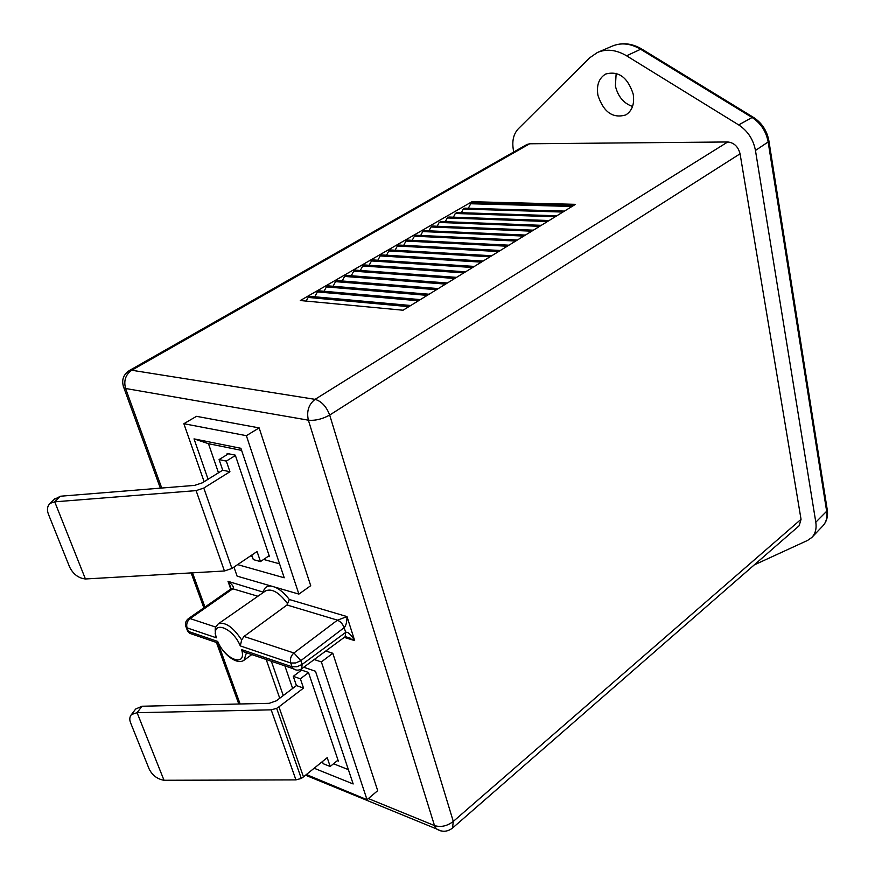 <?xml version="1.0" encoding="UTF-8"?>
<svg xmlns="http://www.w3.org/2000/svg" width="875" height="875" viewBox="0 0 875 875"><rect width="100%" height="100%" fill="white"/><g stroke="black" fill="none" stroke-linecap="round" stroke-linejoin="round"><path stroke-width="1.31" d="M616.164 73.281L615.398 86.078C618.034 96.644 623.744 103.447 632.548 106.466M633.194 94.084C627.67 77.23 618.472 70.558 605.587 74.069C598.872 78.225 596.323 85.323 597.942 95.342C603.586 112.186 612.861 118.716 625.789 114.931C632.198 110.841 634.67 103.895 633.194 94.084M815.806 522.2L826.656 511.273L768.152 141.969L755.453 150.467L815.806 522.2C816.736 528.577 815.402 533.673 811.803 537.48L807.603 540.411L754.228 564.933M755.453 150.467C753.331 139.42 747.742 130.9 738.675 124.917L752.084 117.491L640.62 49.262C630.602 43.4 621.097 42.372 612.117 46.167L598.128 52.183M513.767 151.977L513.68 151.583C511.678 141.936 513.198 134.356 518.252 128.855L589.575 57.892L597.373 52.5C606.528 48.628 616.263 49.722 626.566 55.792L738.675 124.917M440.748 830.867L436.22 828.789C441.919 832.278 447.344 832.038 452.517 828.056L799.17 525.733L801.041 519.312L740.064 153.792C738.183 146.628 734.081 142.691 727.748 141.969L529.703 143.773L526.936 144.484L129.205 370.628C122.992 374.894 121.231 380.658 123.922 387.931L123.156 385.897M471.975 201.709L300.3 300.53L403.058 310.22L575.477 204.334L471.975 201.709L472.259 202.858L470.695 203.755L468.344 208.272M740.064 153.792L329.689 415.056C326.375 406.492 321.508 401.253 315.066 399.35L727.748 141.969M529.703 143.773L131.753 370.245L129.205 370.628M452.517 828.056L453.294 821.417L801.041 519.312M241.62 450.406L208.48 443.691L218.487 472.795M250.578 555.877L252.186 556.314M263.627 559.453L279.552 563.817M227.456 454.42L227.139 453.469L235.287 455.153L269.478 556.653L268.242 556.314M237.759 564.648L284.222 577.784L240.92 448.306L194.02 438.878L208.48 443.691M194.02 438.878L208.064 479.259M564.484 211.094L464.833 208.162L463.258 209.07L461.366 212.712M410.725 305.506L310.023 296.352L308.153 297.434L306.173 301.077M420.306 299.622L319.244 290.861L317.384 291.922L314.748 296.789M429.089 294.23L328.223 285.863L326.397 286.923L324.034 291.277M438.298 288.575L337.367 280.602L335.552 281.652L333.047 286.267M447.398 282.986L346.391 275.395L344.597 276.434L342.147 280.973M456.575 277.353L355.513 270.145L353.73 271.173L351.258 275.767M465.609 271.808L364.492 264.961L362.731 265.978L360.314 270.484M474.392 266.416L373.22 259.941L371.47 260.947L369.152 265.278M483.109 261.056L381.905 254.931L380.177 255.927L377.869 260.236M491.772 255.741L390.523 249.966L388.806 250.95L386.542 255.216M500.325 250.491L399.044 245.055L397.348 246.028L395.117 250.228M508.955 245.186L407.641 240.1L405.967 241.062L403.714 245.306M517.398 240.012L416.062 235.244L414.4 236.206L412.223 240.33M525.448 235.069L424.386 230.628L422.734 231.569L420.689 235.463M533.411 230.169L432.622 226.045L430.992 226.986L428.98 230.825M541.297 225.323L440.792 221.517L439.173 222.447L437.183 226.231M549.106 220.533L448.886 217.022L447.278 217.952L445.32 221.681M556.839 215.786L456.892 212.57L455.306 213.489L453.381 217.186M470.695 203.755L572.042 206.456M325.773 651.011L332.795 653.275L377.694 790.661L367.041 799.717L306.381 774.539M233.942 567.087L237.103 576.133L298.889 594.103L310.712 585.703L259.142 427.897L196.481 416.336L183.87 423.708L204.127 481.698M247.242 653.002L243.447 651.711L241.598 649.578L292.042 666.772L290.752 662.998L240.286 645.903L241.675 639.975L243.994 636.442L287.011 604.997L289.319 599.495L347.014 616.591C346.927 622.125 345.986 625.8 344.192 627.638L300.847 660.647L302.116 664.431L345.68 632.395L344.159 627.659C342.661 623.93 340.397 621.447 337.367 620.211L347.014 616.591L354.659 640.609L345.352 636.552M215.173 633.533L216.398 637.82L187.075 627.878L188.398 631.433L217.711 641.43L218.367 643.344M231.055 588.492L228.003 581.328L263.605 592.266M230.748 589.094L228.003 581.328C232.597 584.741 234.216 587.202 232.881 588.733L231 588.908L232.794 588.788L190.116 618.592L188.333 618.68L231.033 588.886L229.502 584.205M345.177 636.705L345.712 632.373C347.845 631.608 350.831 634.353 354.659 640.609L344.258 637.383M472.259 202.858L573.595 205.494M414.4 236.206L515.725 241.03M405.967 241.062L507.27 246.225M397.348 246.028L498.619 251.541M388.806 250.95L490.055 256.802M380.177 255.927L481.37 262.128M371.47 260.947L472.631 267.498M362.731 265.978L463.837 272.891M353.73 271.173L454.781 278.458M344.597 276.434L445.583 284.102M335.552 281.652L436.472 289.702M326.397 286.923L427.241 295.367M317.384 291.922L418.436 300.77M308.153 297.434L408.833 306.666M298.889 594.103L246.378 435.684L259.142 427.897M246.378 435.684L183.87 423.708M314.202 659.542L321.366 661.916L332.795 653.275M321.366 661.916L367.041 799.717M303.734 667.253L315.47 671.234L353.172 783.967L314.158 768.239M292.644 688.45L284.878 665.875M283.27 695.559L271.348 661.248M348.37 769.628L333.528 763.766M279.738 698.239L266.208 659.488M243.994 636.442L293.934 652.991L300.847 660.647L295.684 662.977L290.752 662.998C289.811 659.094 290.872 655.758 293.934 652.991L337.367 620.211M287.011 604.997L337.444 620.145C340.441 621.436 342.683 623.93 344.192 627.638M296.352 670.053L293.158 668.708C296.034 670.589 298.878 670.611 301.689 668.773L345.133 636.737L345.712 632.373M301.689 668.763L302.116 664.431L296.975 666.761L292.042 666.772L293.158 668.708L243.447 651.711M523.797 236.075L422.734 231.569M531.781 231.175L430.992 226.986M539.678 226.319L439.173 222.447M547.498 221.517L447.278 217.952M555.242 216.759L455.306 213.489M562.909 212.056L463.258 209.07M337.323 760.67L338.33 761.064L308.481 672.448L300.475 669.714L300.803 670.666M149.177 769.059C152.381 775.381 157.325 779.111 164.008 780.27L137.091 712.688L131.48 714.514C129.566 716.811 129.292 719.611 130.637 722.925L149.177 769.059M134.673 710.347L135.669 709.034L142.002 706.234L269.281 703.314L276.347 700.809L296.428 685.584L303.527 688.078L278.928 706.847L303.472 776.891L301.295 778.433L295.936 779.887L164.008 780.27M301.295 778.433L276.664 708.356L278.928 706.847M276.664 708.356L271.184 709.844L137.091 712.688L142.002 706.234M301.569 670.086L293.267 676.331L300.366 678.803L303.527 688.078M308.536 672.613L300.366 678.803M322.427 761.545L323.159 763.689L330.192 766.489L338.002 760.113M303.472 776.891L327.206 757.673L330.192 766.489M293.267 676.331L296.428 685.584M69.628 567.055C73.194 574.197 78.466 578.178 85.422 578.977L54.731 501.834L50.116 503.355C47.239 506.144 46.703 509.83 48.508 514.423L69.628 567.055M54.042 499.527L60.484 496.223L194.655 485.373L202.3 482.836L222.709 470.181L219.078 459.572L228.539 453.764M222.709 470.181L229.928 471.756L203.787 488.053L196.098 490.613L54.731 501.834L60.484 496.223M269.15 555.691L260.488 561.586L257.064 551.513L231.93 568.444L224.438 570.992L85.422 578.977M260.488 561.586L253.312 559.606L251.759 555.078M229.928 471.756L226.308 461.103L219.078 459.572M226.308 461.103L235.397 455.492M160.344 488.141L123.922 387.931L125.595 388.489C123.539 380.68 125.584 374.598 131.753 370.245L315.066 399.35C308.656 404.403 306.425 411.348 308.372 420.175L125.595 388.489L161.733 488.031M329.689 415.056L453.294 821.417C447.169 826.098 440.913 827.487 434.503 825.584L308.372 420.175C315.208 420.82 322.317 419.125 329.689 415.056M192.511 572.83L204.947 607.086M217.984 643.005L240.122 703.981M368.386 798.569L434.503 825.584L436.22 828.789L305.561 775.206M263.397 591.817C264.359 587.464 267.094 585.583 271.589 586.162M274.805 587.103C279.88 589.291 284.714 593.425 289.319 599.495M188.333 618.68C185.445 621.075 184.767 624.006 186.287 627.473L187.075 627.878C186.102 624.214 187.119 621.119 190.116 618.592L215.841 627.113M257.895 596.247L232.794 588.788M217.711 641.43C225.17 659.958 247.155 667.789 241.598 649.578M240.286 645.903C232.586 626.795 210.514 619.653 216.398 637.82M287.842 604.078C279.475 592.659 272.103 588.23 265.705 590.811L218.225 623.897C225.127 621.556 232.947 626.916 241.675 639.975M246.334 653.1L244.037 660.22L251.836 654.577M187.338 628.589L187.6 631.028L189.525 633.259L218.137 643.048M193.255 634.539L189.525 633.259L187.6 631.028L185.675 625.931M626.566 55.792L640.62 49.262L642.425 49.438L753.156 117.184M768.152 141.969C766.15 131.359 760.802 123.2 752.084 117.491L753.703 117.523C761.884 122.981 766.938 130.681 768.863 140.634L768.152 141.969M827.312 510.147C828.144 516.534 826.623 521.828 822.73 526.028C826.219 522.331 827.531 517.42 826.656 511.273L827.181 509.327L768.939 141.159M271.184 709.844L295.936 779.887M224.438 570.992L196.098 490.613M203.787 488.053L231.93 568.444M244.037 660.22C240.603 662.616 235.922 661.719 230.005 657.508C224.919 653.538 220.839 648.408 217.766 642.097M218.225 623.897C215.567 627.681 214.452 625.516 215.775 636.672M264.698 591.511L265.705 590.811M229.436 584.073L231.055 588.645M345.352 636.65L350.547 638.258M350.613 638.28L345.198 636.683M238.798 704.014L216.431 642.469M203.853 607.862L191.144 572.906M822.73 526.028L812.098 537.173M641.78 49.044C631.816 43.181 621.939 42.219 612.117 46.167M131.48 714.514L135.669 709.034M55.223 498.389L50.116 503.355"/></g></svg>
